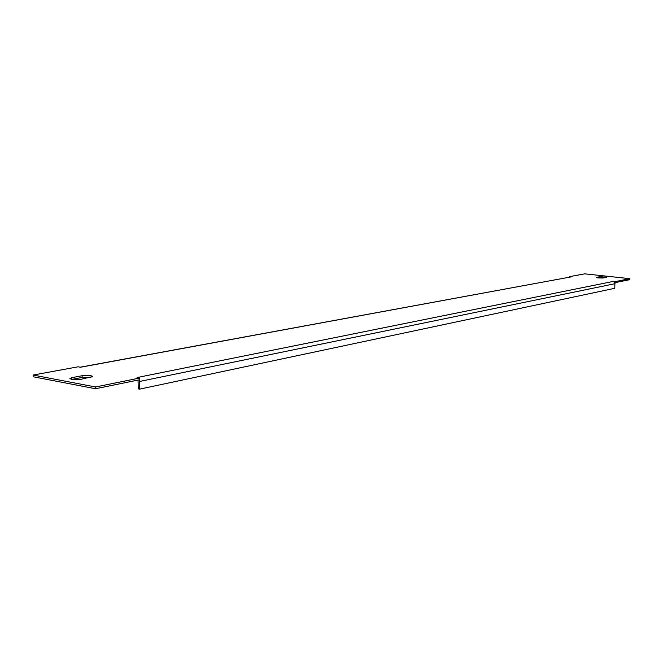 <?xml version="1.0" encoding="UTF-8"?>
<svg xmlns="http://www.w3.org/2000/svg" width="663" height="663" viewBox="0 0 663 663"><rect width="100%" height="100%" fill="white"/><g stroke="black" fill="none" stroke-linecap="round" stroke-linejoin="round"><path stroke-width="0.99" d="M71.72 379.393L80.712 379.36L92.803 376.526C91.179 375.366 87.615 375.101 82.113 375.722L71.828 377.686L69.913 378.565L71.72 379.393M598.167 277.954L602.916 278.012L606.637 277.209L599.849 276.662L596.095 277.466L598.167 277.954M80.206 367.186L571.241 276.869L80.53 367.244L78.093 366.805L33.15 375.051L95.555 386.968L139.661 378.026L137.075 377.554L613.3 281.419L615.206 281.626L629.85 278.659L584.733 273.852L569.401 276.67L571.241 276.869M569.376 277.142L569.401 276.67M90.889 377.388L82.104 377.429L71.828 379.41L71.828 377.686M604.449 277.714L598.233 277.963M613.3 281.419L615.14 282.653L629.784 279.662L629.85 278.659M33.15 375.051L33.15 376.766L95.547 388.742L139.644 379.742L139.661 378.026M615.14 282.653L615.206 281.626M95.547 388.742L95.555 386.968M614.883 282.629L614.792 288.297L139.537 389.148L138.244 388.899L138.045 380.065M139.537 389.148L139.346 379.8M139.62 381.449L615.073 283.681M599.783 277.664L599.849 276.662M82.104 377.429L82.113 375.722"/></g></svg>
